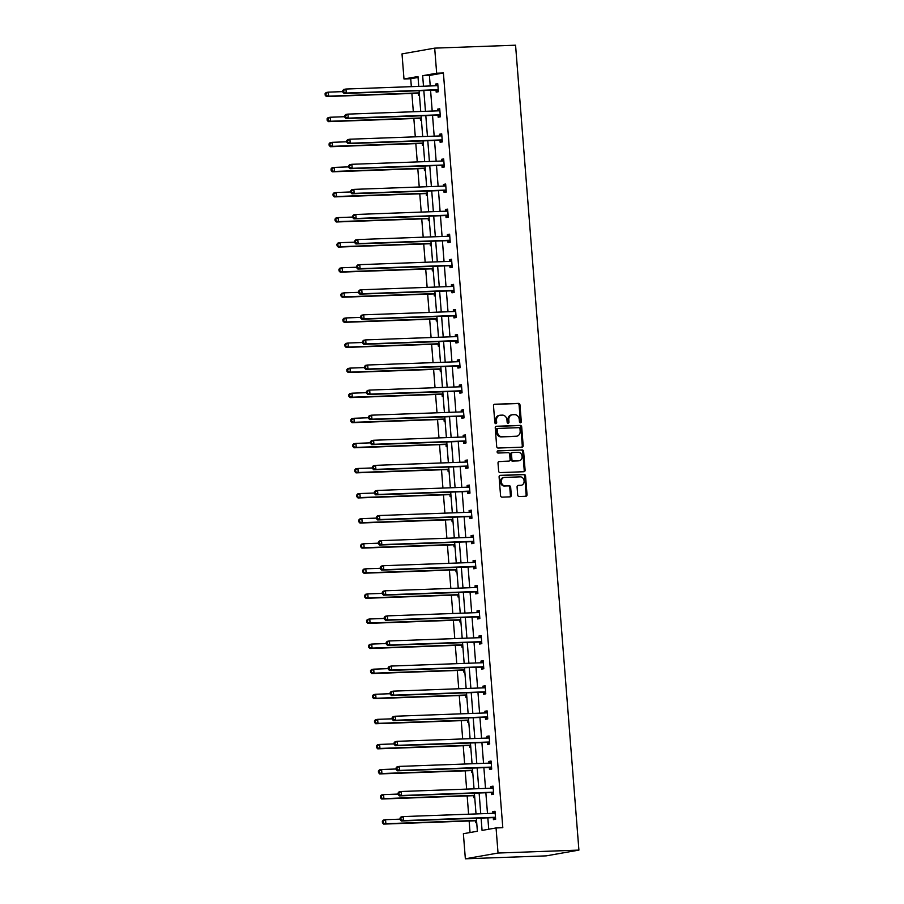 <?xml version="1.0" encoding="UTF-8"?>
<svg xmlns="http://www.w3.org/2000/svg" width="904" height="904" viewBox="0 0 904 904"><rect width="100%" height="100%" fill="white"/><g stroke="black" fill="none" stroke-linecap="round" stroke-linejoin="round"><path stroke-width="1.36" d="M520.444 422.823A1.107 0.927 80 0 0 521.292 421.682L519.969 404.913A1.582 1.322 80 0 0 518.523 403.376L494.703 404.246A1.582 1.322 80 0 0 493.505 405.873L494.827 422.643A1.107 0.927 80 0 0 496.68 422.575L496.511 420.405A5.074 4.226 80 0 1 499.856 415.252A5.074 4.226 80 0 1 500.341 415.196L502.33 415.128A5.074 4.226 80 0 1 506.963 420.021L507.133 422.191A1.107 0.927 80 0 0 508.986 422.123L508.816 419.953A5.074 4.226 80 0 1 512.161 414.8A5.074 4.226 80 0 1 512.647 414.755L514.636 414.676A5.074 4.226 80 0 1 519.269 419.58L519.438 421.75A1.107 0.927 80 0 0 520.444 422.823M520.082 422.744A1.107 0.927 80 0 0 520.399 421.84L519.088 405.06A1.582 1.322 80 0 0 517.642 403.534L494.205 404.382M495.482 423.648A1.107 0.927 80 0 0 495.799 422.733L495.629 420.563L496.511 420.405M507.788 423.196A1.107 0.927 80 0 0 508.104 422.281L507.924 420.111L508.816 419.953M517.698 494.985A1.582 1.322 80 0 0 519.145 496.522L525.834 496.273A1.582 1.322 80 0 0 527.032 494.646L525.563 476.024A1.582 1.322 80 0 0 524.117 474.487L500.307 475.357A1.582 1.322 80 0 0 499.098 476.984L500.567 495.607A1.582 1.322 80 0 0 502.014 497.143L510.082 496.85A1.582 1.322 80 0 0 511.291 495.222L510.658 487.245A1.582 1.322 80 0 0 509.212 485.719L505.212 485.866A4.249 3.526 80 0 1 501.358 482.013A4.249 3.526 80 0 1 504.138 477.459A4.249 3.526 80 0 1 504.545 477.414L520.218 476.849A4.249 3.526 80 0 1 524.071 480.702A4.249 3.526 80 0 1 521.292 485.256A4.249 3.526 80 0 1 520.885 485.29L518.274 485.391A1.582 1.322 80 0 0 517.077 487.019L517.698 494.985M436.666 73.224L443.401 72.987L502.805 827.702L496.059 827.951L498.036 853.037L578.91 850.099L515.562 45.2L434.688 48.138L436.666 73.224L422.665 75.699L423.49 86.208M521.97 447.186A1.582 1.322 80 0 0 523.167 445.559L521.698 426.925A1.582 1.322 80 0 0 520.252 425.4L496.443 426.259A1.582 1.322 80 0 0 495.245 427.886L496.703 446.519A1.582 1.322 80 0 0 498.149 448.045L521.97 447.186M523.631 451.48L525.1 470.103A1.582 1.322 80 0 1 523.902 471.73L500.081 472.6A1.582 1.322 80 0 1 498.635 471.063L498.014 463.097A1.582 1.322 80 0 1 499.211 461.469L508.862 461.119A1.582 1.322 80 0 0 510.071 459.492L509.653 454.203A1.582 1.322 80 0 0 508.206 452.667L498.149 453.04A1.107 0.927 80 0 1 497.968 450.825L522.184 449.943A1.582 1.322 80 0 1 523.631 451.48L522.749 451.627L524.218 470.261L525.1 470.103M476.363 818.256L477.38 831.239L463.379 833.714L465.357 858.8L546.231 855.862L578.91 850.099M474.724 797.52L473.798 797.678L473.651 795.882M470.781 747.337L469.843 747.506L469.707 745.71M466.826 697.165L465.899 697.334L465.752 695.526M462.882 646.993L461.955 647.151L461.808 645.354M458.927 596.821L458 596.979L457.865 595.182M454.983 546.637L454.057 546.807L453.91 545.01M451.028 496.465L450.102 496.624L449.966 494.827M447.084 446.293L446.158 446.452L446.011 444.655M443.141 396.11L442.203 396.28L442.067 394.483M439.186 345.938L438.259 346.096L438.112 344.3M435.242 295.766L434.304 295.924L434.169 294.128M431.287 245.583L430.361 245.752L430.214 243.956M427.343 195.411L426.405 195.569L426.27 193.772M423.388 145.239L422.462 145.397L422.315 143.6M419.445 95.056L418.507 95.225L418.371 93.428M418.055 77.45L410.721 78.738L411.343 86.66M411.885 93.451L413.32 111.746M413.851 118.537L415.298 136.832M415.829 143.623L417.264 161.918M417.806 168.709L419.241 187.004M419.772 193.795L421.219 212.09M421.75 218.892L423.196 237.176M423.727 243.978L425.162 262.273M425.705 269.064L427.14 287.359M427.671 294.15L429.117 312.445M429.649 319.236L431.095 337.531M431.626 344.322L433.061 362.617M433.604 369.42L435.039 387.703M435.57 394.506L437.016 412.8M437.547 419.592L438.982 437.886M439.525 444.678L440.96 462.972M441.502 469.764L442.937 488.058M443.468 494.85L444.915 513.144M445.446 519.936L446.881 538.23M447.423 545.033L448.859 563.328M449.39 570.119L450.836 588.414M451.367 595.205L452.814 613.5M453.345 620.291L454.78 638.586M455.322 645.377L456.757 663.672M457.288 670.463L458.735 688.758M459.266 695.56L460.712 713.855M461.243 720.646L462.678 738.941M463.221 745.732L464.656 764.027M465.187 770.818L466.633 789.113M467.165 795.904L468.6 814.199M469.142 820.99L470.046 832.539M421.422 120.153L420.484 120.311L420.349 118.514M425.366 170.325L424.439 170.483L424.292 168.686M429.31 220.497L428.383 220.666L428.247 218.858M433.265 270.669L432.338 270.838L432.191 269.042M437.208 320.852L436.282 321.01L436.146 319.214M441.163 371.024L440.237 371.194L440.09 369.386M445.107 421.196L444.18 421.366L444.033 419.569M449.062 471.379L448.124 471.538L447.988 469.741M453.006 521.551L452.079 521.721L451.932 519.913M456.961 571.723L456.023 571.893L455.887 570.096M460.904 621.907L459.978 622.065L459.831 620.268M464.859 672.079L463.921 672.248L463.786 670.44M468.803 722.251L467.876 722.42L467.73 720.624M472.758 772.434L471.82 772.592L471.685 770.796M476.702 822.606L475.775 822.764L475.628 820.968M410.721 78.738L403.986 78.987L402.009 53.901L434.688 48.138M465.357 858.8L498.036 853.037M481.097 818.086L482.058 830.414L496.059 827.951M423.829 90.547L425.468 111.305M425.807 115.633L427.445 136.391M427.784 140.719L429.411 161.477M429.762 165.805L431.389 186.563M431.728 190.891L433.366 211.649M433.705 215.977L435.344 236.735M435.683 241.063L437.31 261.832M437.649 266.16L439.287 286.918M439.626 291.246L441.265 312.004M441.604 316.332L443.231 337.09M443.581 341.418L445.209 362.176M445.548 366.504L447.186 387.262M447.525 391.59L449.164 412.36M449.503 416.687L451.13 437.446M451.48 441.773L453.107 462.532M453.446 466.859L455.085 487.618M455.424 491.945L457.062 512.704M457.401 517.031L459.029 537.79M459.368 542.117L461.006 562.876M461.345 567.215L462.984 587.973M463.323 592.301L464.961 613.059M465.3 617.387L466.927 638.145M467.266 642.473L468.905 663.231M469.244 667.559L470.882 688.317M471.221 692.645L472.848 713.403M473.199 717.742L474.826 738.5M475.165 742.828L476.803 763.586M477.142 767.914L478.781 788.672M479.12 793L480.747 813.758M418.755 86.388L417.987 76.524L403.986 78.987M476.024 813.928L474.385 793.17M474.046 788.842L472.408 768.084M472.069 763.756L470.442 742.998M470.091 738.67L468.464 717.912M468.125 713.584L466.487 692.826M466.148 688.498L464.509 667.728M464.17 663.4L462.543 642.642M462.193 638.314L460.565 617.556M460.226 613.228L458.588 592.47M458.249 588.142L456.61 567.384M456.271 563.056L454.644 542.298M454.305 537.97L452.667 517.201M452.328 512.873L450.689 492.115M450.35 487.787L448.712 467.029M448.373 462.701L446.745 441.943M446.406 437.615L444.768 416.857M444.429 412.529L442.791 391.771M442.451 387.443L440.824 366.685M440.474 362.346L438.847 341.588M438.508 337.26L436.869 316.502M436.53 312.174L434.892 291.416M434.553 287.088L432.926 266.33M432.575 262.002L430.948 241.244M430.609 236.916L428.971 216.158M428.632 211.818L426.993 191.06M426.654 186.732L425.027 165.974M424.688 161.647L423.049 140.888M422.71 136.56L421.072 115.802M420.733 111.474L419.106 90.716M443.401 72.987L429.4 75.45L430.236 85.97M430.575 90.298L432.202 111.056M432.541 115.384L434.18 136.142M434.519 140.47L436.157 161.228M436.496 165.556L438.135 186.314M438.474 190.654L440.101 211.412M440.44 215.74L442.079 236.498M442.418 240.826L444.056 261.584M444.395 265.912L446.022 286.67M446.373 290.998L448 311.756M448.339 316.084L449.977 336.842M450.316 341.17L451.955 361.939M452.294 366.267L453.921 387.025M454.271 391.353L455.898 412.111M456.237 416.439L457.876 437.197M458.215 441.525L459.853 462.283M460.192 466.611L461.82 487.369M462.159 491.697L463.797 512.466M464.136 516.794L465.775 537.552M466.114 541.88L467.741 562.638M468.091 566.966L469.718 587.724M470.057 592.052L471.696 612.81M472.035 617.138L473.673 637.896M474.012 642.224L475.64 662.982M475.99 667.321L477.617 688.08M477.956 692.407L479.595 713.166M479.934 717.494L481.572 738.252M481.911 742.579L483.538 763.338M483.877 767.665L485.516 788.424M485.855 792.751L487.493 813.51M487.832 817.837L488.725 829.239M429.4 75.45L422.665 75.699M492.94 813.317L492.804 811.611L495.008 811.227L495.641 819.261L493.437 819.657L493.29 817.86M490.962 788.231L490.827 786.525L493.042 786.141L493.674 794.175L491.46 794.571L491.324 792.774M488.985 763.145L488.849 761.439L491.064 761.055L491.697 769.089L489.493 769.485L489.346 767.677M487.019 738.048L486.883 736.353L489.087 735.958L489.719 744.003L487.516 744.387L487.369 742.591M485.041 712.962L484.906 711.267L487.109 710.872L487.742 718.917L485.538 719.301L485.403 717.505M483.064 687.876L482.928 686.17L485.143 685.786L485.776 693.831L483.561 694.215L483.425 692.419M481.086 662.79L480.962 661.084L483.165 660.7L483.798 668.734L481.595 669.129L481.448 667.333M479.12 637.704L478.984 635.998L481.188 635.614L481.821 643.648L479.617 644.043L479.47 642.247M477.142 612.618L477.007 610.912L479.222 610.528L479.854 618.562L477.64 618.957L477.504 617.149M475.165 587.521L475.029 585.826L477.244 585.43L477.877 593.476L475.662 593.86L475.527 592.063M473.199 562.435L473.063 560.74L475.267 560.344L475.899 568.39L473.696 568.774L473.549 566.977M471.221 537.349L471.086 535.654L473.289 535.258L473.922 543.304L471.718 543.688L471.572 541.891M469.244 512.263L469.108 510.557L471.323 510.172L471.956 518.218L469.741 518.602L469.605 516.805M467.266 487.177L467.131 485.471L469.345 485.086L469.978 493.121L467.763 493.516L467.628 491.719M465.3 462.091L465.164 460.385L467.368 460L468.001 468.035L465.797 468.43L465.65 466.622M463.323 437.005L463.187 435.299L465.39 434.903L466.023 442.949L463.82 443.333L463.673 441.536M461.345 411.908L461.209 410.213L463.424 409.817L464.057 417.863L461.842 418.247L461.707 416.45M459.368 386.822L459.243 385.127L461.447 384.731L462.08 392.777L459.876 393.161L459.729 391.364M457.401 361.736L457.266 360.029L459.469 359.645L460.102 367.691L457.899 368.075L457.752 366.278M455.424 336.65L455.288 334.943L457.492 334.559L458.125 342.593L455.921 342.989L455.785 341.192M453.446 311.564L453.311 309.857L455.526 309.473L456.158 317.507L453.944 317.903L453.808 316.095M451.469 286.478L451.345 284.771L453.548 284.376L454.181 292.421L451.977 292.817L451.83 291.009M449.503 261.38L449.367 259.685L451.571 259.29L452.203 267.335L450 267.72L449.853 265.923M447.525 236.294L447.39 234.599L449.604 234.204L450.237 242.249L448.022 242.634L447.887 240.837M445.548 211.208L445.412 209.502L447.627 209.118L448.26 217.163L446.045 217.548L445.909 215.751M443.581 186.122L443.446 184.416L445.649 184.032L446.282 192.066L444.079 192.462L443.932 190.665M441.604 161.036L441.468 159.33L443.672 158.946L444.305 166.98L442.101 167.376L441.954 165.579M439.626 135.95L439.491 134.244L441.706 133.86L442.338 141.894L440.124 142.29L439.988 140.482M437.649 110.853L437.525 109.158L439.728 108.762L440.361 116.808L438.157 117.192L438.011 115.396M435.683 85.767L435.547 84.072L437.751 83.676L438.383 91.722L436.18 92.106L436.033 90.31M435.547 84.072L437.773 83.982M437.525 109.158L439.751 109.079M439.491 134.244L441.728 134.165M441.468 159.33L443.706 159.251M443.446 184.416L445.672 184.337M445.412 209.502L447.649 209.423M447.39 234.599L449.627 234.509M449.367 259.685L451.593 259.606M451.345 284.771L453.571 284.692M453.311 309.857L455.548 309.778M455.288 334.943L457.526 334.864M457.266 360.029L459.492 359.95M459.243 385.127L461.469 385.036M461.209 410.213L463.447 410.133M463.187 435.299L465.424 435.219M465.164 460.385L467.391 460.305M467.131 485.471L469.368 485.391M469.108 510.557L471.346 510.477M471.086 535.654L473.312 535.563M473.063 560.74L475.289 560.661M475.029 585.826L477.267 585.747M477.007 610.912L479.244 610.833M478.984 635.998L481.21 635.919M480.962 661.084L483.188 661.005M482.928 686.17L485.165 686.091M484.906 711.267L487.143 711.177M486.883 736.353L489.109 736.274M488.849 761.439L491.087 761.36M490.827 786.525L493.064 786.446M492.804 811.611L495.042 811.532M512.161 414.8L511.28 414.959A5.074 4.226 80 0 0 507.924 420.111M499.856 415.252L498.974 415.411A5.074 4.226 80 0 0 495.629 420.563M521.585 447.197A1.582 1.322 80 0 0 522.286 445.717L520.817 427.083A1.582 1.322 80 0 0 519.371 425.558L495.934 426.405M519.981 428.733A1.107 0.927 80 0 0 518.975 427.66L498.07 428.417A1.107 0.927 80 0 0 497.234 429.558L497.403 431.852A5.074 4.226 80 0 0 502.036 436.745L516.331 436.225A5.074 4.226 80 0 0 516.817 436.18A5.074 4.226 80 0 0 520.162 431.027L519.981 428.733M497.855 428.462L497.189 428.575A1.107 0.927 80 0 0 496.341 429.716L497.234 429.558M516.817 436.18L515.924 436.327A5.074 4.226 80 0 1 515.449 436.383L501.155 436.903A5.074 4.226 80 0 1 496.522 431.999L496.341 429.716M523.518 471.741A1.582 1.322 80 0 0 524.218 470.261M498.703 461.605L507.98 461.266A1.582 1.322 80 0 0 508.285 461.221M497.562 450.96L522.184 449.943M518.885 460.746A4.249 3.526 80 0 0 519.291 460.712A4.249 3.526 80 0 0 522.071 456.158A4.249 3.526 80 0 0 518.229 452.305L512.704 452.508A1.582 1.322 80 0 0 511.506 454.136L511.913 459.424A1.582 1.322 80 0 0 513.37 460.95L518.003 460.904A4.249 3.526 80 0 0 518.41 460.859L519.291 460.712M512.398 452.554L511.822 452.667A1.582 1.322 80 0 0 510.613 454.294L511.506 454.136M518.003 460.904L512.478 461.108A1.582 1.322 80 0 1 511.031 459.582L510.613 454.294M522.749 451.627A1.582 1.322 80 0 0 521.303 450.102M521.292 485.256L520.41 485.403A4.249 3.526 80 0 1 520.003 485.448L517.766 485.527M503.664 477.572A4.249 3.526 80 0 0 503.257 477.617A4.249 3.526 80 0 0 500.477 482.171A4.249 3.526 80 0 0 504.33 486.024L505.212 485.866M509.709 496.861A1.582 1.322 80 0 0 510.398 495.381L509.777 487.403A1.582 1.322 80 0 0 508.33 485.877L504.33 486.024M525.45 496.285A1.582 1.322 80 0 0 526.151 494.804L524.682 476.182A1.582 1.322 80 0 0 523.235 474.645L499.799 475.504M342.842 91.62L328.299 92.14L328.615 96.163L326.401 96.558L417.648 93.236A1.616 1.345 -100 0 1 418.168 93.338L419.343 93.846M326.095 95.135L325.971 93.53L325.09 93.688L325.214 95.293L328.615 96.163L419.275 92.875M325.09 93.688L326.084 92.536L328.299 92.14L325.971 93.53M326.401 96.558L325.214 95.293M342.752 90.569L342.887 92.185L343.769 92.027L343.644 90.411L342.752 90.569L343.746 89.417L345.961 89.033L437.208 85.71A1.616 1.345 80 0 0 437.705 85.575L437.898 85.473M343.644 90.411L345.961 89.033L346.277 93.055L344.062 93.44L435.321 90.129A1.616 1.345 80 0 1 435.83 90.219L438.35 91.304M438.248 89.925L438.044 89.835A1.616 1.345 80 0 0 437.525 89.733L346.277 93.055L343.769 92.027M435.886 85.767L437.83 84.716M342.887 92.185L344.062 93.44M344.808 116.706L330.265 117.237L330.582 121.249L328.378 121.644L419.625 118.322A1.616 1.345 -100 0 1 420.145 118.424L421.32 118.932M328.073 120.232L327.949 118.616L327.067 118.774L327.191 120.379L330.582 121.249L421.241 117.961M327.067 118.774L328.062 117.622L330.265 117.237L327.949 118.616M328.378 121.644L327.191 120.379M346.786 141.792L332.243 142.323L332.559 146.335L330.356 146.73L421.603 143.42A1.616 1.345 -100 0 1 422.111 143.51L423.298 144.018M330.05 145.318L329.926 143.702L329.045 143.86L329.169 145.465L332.559 146.335L423.219 143.047M329.045 143.86L330.039 142.708L332.243 142.323L329.926 143.702M330.356 146.73L329.169 145.465M344.729 115.655L344.853 117.271L345.746 117.113L345.611 115.509L344.729 115.655L345.723 114.503L347.938 114.119L439.186 110.808A1.616 1.345 80 0 0 439.683 110.672L439.864 110.57M345.611 115.509L347.938 114.119L348.255 118.141L346.04 118.526L437.287 115.215A1.616 1.345 80 0 1 437.807 115.305L440.327 116.39M440.214 115.011L440.011 114.921A1.616 1.345 80 0 0 439.502 114.819L348.255 118.141L345.746 117.113M437.852 110.853L439.807 109.802M344.853 117.271L346.04 118.526M346.707 140.753L346.831 142.357L347.712 142.199L347.588 140.595L346.707 140.753L347.701 139.6L349.904 139.205L441.163 135.894A1.616 1.345 80 0 0 441.649 135.758L441.841 135.656M347.588 140.595L349.904 139.205L350.221 143.227L348.017 143.612L439.265 140.301A1.616 1.345 80 0 1 439.785 140.402L442.305 141.476M442.192 140.097L441.988 140.007A1.616 1.345 80 0 0 441.48 139.905L350.221 143.227L347.712 142.199M439.83 135.939L441.785 134.888M346.831 142.357L348.017 143.612M348.763 166.878L334.22 167.409L334.536 171.432L332.322 171.816L423.58 168.506A1.616 1.345 -100 0 1 424.089 168.596L425.264 169.105M332.028 170.404L331.892 168.799L331.011 168.946L331.147 170.562L334.536 171.432L425.196 168.133M331.011 168.946L332.005 167.794L334.22 167.409L331.892 168.799M332.322 171.816L331.147 170.562M348.684 165.839L348.808 167.443L349.69 167.285L349.565 165.681L348.684 165.839L349.678 164.686L351.882 164.291L443.129 160.98A1.616 1.345 80 0 0 443.627 160.844L443.819 160.742M349.565 165.681L351.882 164.291L352.198 168.313L349.995 168.698L441.242 165.387A1.616 1.345 80 0 1 441.751 165.488L444.271 166.562M444.169 165.183L443.966 165.093A1.616 1.345 80 0 0 443.446 165.003L352.198 168.313L349.69 167.285M441.807 161.025L443.762 159.974M348.808 167.443L349.995 168.698M350.741 191.964L336.186 192.495L336.503 196.518L334.299 196.902L425.547 193.592A1.616 1.345 -100 0 1 426.066 193.693L427.242 194.19M333.994 195.49L333.87 193.885L332.988 194.032L333.113 195.648L336.503 196.518L427.163 193.219M332.988 194.032L333.983 192.88L336.186 192.495L333.87 193.885M334.299 196.902L333.113 195.648M350.65 190.925L350.786 192.529L351.667 192.371L351.532 190.767L350.65 190.925L351.645 189.772L353.859 189.377L445.107 186.066A1.616 1.345 80 0 0 445.604 185.93L445.796 185.828M351.532 190.767L353.859 189.377L354.176 193.399L351.961 193.795L443.22 190.473A1.616 1.345 80 0 1 443.728 190.575L446.248 191.648M446.147 190.269L445.932 190.179A1.616 1.345 80 0 0 445.423 190.089L354.176 193.399L351.667 192.371M443.774 186.111L445.728 185.06M350.786 192.529L351.961 193.795M352.707 217.05L338.164 217.582L338.48 221.604L336.277 221.988L427.524 218.678A1.616 1.345 -100 0 1 428.033 218.779L429.219 219.276M335.972 220.576L335.847 218.971L334.966 219.13L335.09 220.734L338.48 221.604L429.14 218.305M334.966 219.13L335.96 217.977L338.164 217.582L335.847 218.971M336.277 221.988L335.09 220.734M352.628 216.011L352.752 217.615L353.633 217.468L353.509 215.853L352.628 216.011L353.622 214.858L355.837 214.474L447.084 211.152A1.616 1.345 80 0 0 447.582 211.016L447.762 210.914M353.509 215.853L355.837 214.474L356.153 218.485L353.939 218.881L445.186 215.559A1.616 1.345 80 0 1 445.706 215.66L448.226 216.745M448.113 215.355L447.909 215.276A1.616 1.345 80 0 0 447.401 215.175L356.153 218.485L353.633 217.468M445.751 211.197L447.706 210.157M352.752 217.615L353.939 218.881M354.684 242.148L340.141 242.667L340.458 246.69L338.254 247.086L429.502 243.764A1.616 1.345 -100 0 1 430.01 243.865L431.197 244.374M337.949 245.662L337.825 244.057L336.932 244.216L337.068 245.82L340.458 246.69L431.118 243.402M336.932 244.216L337.938 243.063L340.141 242.667L337.825 244.057M338.254 247.086L337.068 245.82M354.605 241.097L354.73 242.713L355.611 242.554L355.487 240.939L354.605 241.097L355.6 239.944L357.803 239.56L449.062 236.238A1.616 1.345 80 0 0 449.548 236.102L449.74 236M355.487 240.939L357.803 239.56L358.12 243.583L355.916 243.967L447.164 240.656A1.616 1.345 80 0 1 447.672 240.746L450.203 241.831M450.09 240.453L449.887 240.362A1.616 1.345 80 0 0 449.378 240.261L358.12 243.583L355.611 242.554M447.729 236.294L449.683 235.243M354.73 242.713L355.916 243.967M356.662 267.234L342.119 267.753L342.435 271.776L340.22 272.172L431.479 268.85A1.616 1.345 -100 0 1 431.988 268.951L433.163 269.46M339.927 270.748L339.791 269.143L338.91 269.302L339.034 270.906L342.435 271.776L433.095 268.488M338.91 269.302L339.904 268.149L342.119 267.753L339.791 269.143M340.22 272.172L339.034 270.906M356.583 266.183L356.707 267.799L357.588 267.64L357.464 266.036L356.583 266.183L357.577 265.03L359.781 264.646L451.028 261.324A1.616 1.345 80 0 0 451.525 261.2L451.717 261.098M357.464 266.036L359.781 264.646L360.097 268.669L357.894 269.053L449.141 265.742A1.616 1.345 80 0 1 449.65 265.832L452.169 266.917M452.068 265.539L451.864 265.448A1.616 1.345 80 0 0 451.345 265.347L360.097 268.669L357.588 267.64M449.706 261.38L451.661 260.329M356.707 267.799L357.894 269.053M358.639 292.32L344.085 292.851L344.401 296.862L342.198 297.258L433.445 293.936A1.616 1.345 -100 0 1 433.965 294.037L435.14 294.546M341.893 295.845L341.768 294.229L340.887 294.388L341.011 295.992L344.401 296.862L435.061 293.574M340.887 294.388L341.881 293.235L344.085 292.851L341.768 294.229M342.198 297.258L341.011 295.992M358.549 291.28L358.673 292.885L359.566 292.726L359.43 291.122L358.549 291.28L359.543 290.116L361.758 289.732L453.006 286.421A1.616 1.345 80 0 0 453.503 286.285L453.695 286.184M359.43 291.122L361.758 289.732L362.075 293.755L359.86 294.139L451.119 290.828A1.616 1.345 80 0 1 451.627 290.93L454.147 292.003M454.045 290.625L453.831 290.534A1.616 1.345 80 0 0 453.322 290.433L362.075 293.755L359.566 292.726M451.672 286.466L453.627 285.415M358.673 292.885L359.86 294.139M360.606 317.406L346.062 317.937L346.379 321.96L344.175 322.344L435.423 319.033A1.616 1.345 -100 0 1 435.931 319.123L437.118 319.632M343.87 320.931L343.746 319.315L342.865 319.474L342.989 321.089L346.379 321.96L437.039 318.66M342.865 319.474L343.859 318.321L346.062 317.937L343.746 319.315M344.175 322.344L342.989 321.089M362.583 342.492L348.04 343.023L348.356 347.046L346.142 347.43L437.4 344.119A1.616 1.345 -100 0 1 437.909 344.209L439.095 344.718M345.848 346.017L345.723 344.413L344.831 344.56L344.966 346.175L348.356 347.046L439.016 343.746M344.831 344.56L345.825 343.407L348.04 343.023L345.723 344.413M346.142 347.43L344.966 346.175M364.561 367.578L350.017 368.109L350.334 372.132L348.119 372.516L439.367 369.205A1.616 1.345 -100 0 1 439.886 369.307L441.062 369.804M347.825 371.103L347.69 369.499L346.808 369.657L346.933 371.261L350.334 372.132L440.994 368.832M346.808 369.657L347.803 368.504L350.017 368.109L347.69 369.499M348.119 372.516L346.933 371.261M366.527 392.675L351.984 393.195L352.3 397.218L350.097 397.613L441.344 394.291A1.616 1.345 -100 0 1 441.864 394.393L443.039 394.89M349.791 396.189L349.667 394.585L348.786 394.743L348.91 396.347L352.3 397.218L442.96 393.929M348.786 394.743L349.78 393.59L351.984 393.195L349.667 394.585M350.097 397.613L348.91 396.347M368.504 417.761L353.961 418.281L354.278 422.304L352.074 422.699L443.322 419.377A1.616 1.345 -100 0 1 443.83 419.479L445.017 419.987M351.769 421.275L351.645 419.671L350.763 419.829L350.888 421.433L354.278 422.304L444.937 419.015M350.763 419.829L351.758 418.676L353.961 418.281L351.645 419.671M352.074 422.699L350.888 421.433M370.482 442.847L355.939 443.378L356.255 447.39L354.04 447.785L445.299 444.463A1.616 1.345 -100 0 1 445.808 444.565L446.994 445.073M353.746 446.373L353.622 444.757L352.729 444.915L352.865 446.519L356.255 447.39L446.915 444.101M352.729 444.915L353.724 443.762L355.939 443.378L353.622 444.757M354.04 447.785L352.865 446.519M372.459 467.933L357.916 468.464L358.233 472.487L356.018 472.871L447.265 469.56A1.616 1.345 -100 0 1 447.785 469.651L448.96 470.159M355.713 471.459L355.588 469.843L354.707 470.001L354.831 471.617L358.233 472.487L448.881 469.187M354.707 470.001L355.701 468.848L357.916 468.464L355.588 469.843M356.018 472.871L354.831 471.617M374.425 493.019L359.882 493.55L360.199 497.573L357.995 497.957L449.243 494.646A1.616 1.345 -100 0 1 449.751 494.737L450.938 495.245M357.69 496.545L357.566 494.94L356.684 495.087L356.809 496.703L360.199 497.573L450.859 494.273M356.684 495.087L357.679 493.934L359.882 493.55L357.566 494.94M357.995 497.957L356.809 496.703M376.403 518.105L361.86 518.636L362.176 522.659L359.973 523.043L451.22 519.732A1.616 1.345 -100 0 1 451.729 519.834L452.915 520.331M359.668 521.631L359.543 520.026L358.662 520.184L358.786 521.789L362.176 522.659L452.836 519.359M358.662 520.184L359.656 519.032L361.86 518.636L359.543 520.026M359.973 523.043L358.786 521.789M378.38 543.191L363.837 543.722L364.154 547.745L361.939 548.129L453.198 544.818A1.616 1.345 -100 0 1 453.706 544.92L454.881 545.417M361.645 546.717L361.51 545.112L360.628 545.27L360.752 546.875L364.154 547.745L454.814 544.457M360.628 545.27L361.623 544.118L363.837 543.722L361.51 545.112M361.939 548.129L360.752 546.875M360.526 316.366L360.651 317.971L361.532 317.812L361.408 316.208L360.526 316.366L361.521 315.213L363.724 314.818L454.983 311.507A1.616 1.345 80 0 0 455.469 311.371L455.661 311.27M361.408 316.208L363.724 314.818L364.041 318.841L361.837 319.225L453.085 315.914A1.616 1.345 80 0 1 453.605 316.016L456.124 317.089M456.011 315.711L455.808 315.62A1.616 1.345 80 0 0 455.3 315.53L364.041 318.841L361.532 317.812M453.65 311.552L455.605 310.501M360.651 317.971L361.837 319.225M362.504 341.452L362.628 343.057L363.51 342.898L363.385 341.294L362.504 341.452L363.498 340.299L365.702 339.904L456.949 336.593A1.616 1.345 80 0 0 457.447 336.457L457.639 336.356M363.385 341.294L365.702 339.904L366.018 343.927L363.815 344.322L455.062 341A1.616 1.345 80 0 1 455.571 341.102L458.102 342.175M457.989 340.797L457.786 340.706A1.616 1.345 80 0 0 457.266 340.616L366.018 343.927L363.51 342.898M455.627 336.638L457.582 335.587M362.628 343.057L363.815 344.322M364.47 366.538L364.606 368.143L365.487 367.996L365.363 366.38L364.47 366.538L365.465 365.385L367.679 365.001L458.927 361.679A1.616 1.345 80 0 0 459.424 361.543L459.616 361.442M365.363 366.38L367.679 365.001L367.996 369.013L365.781 369.408L457.04 366.086A1.616 1.345 80 0 1 457.548 366.188L460.068 367.261M459.966 365.883L459.763 365.804A1.616 1.345 80 0 0 459.243 365.702L367.996 369.013L365.487 367.996M457.605 361.724L459.548 360.685M364.606 368.143L365.781 369.408M366.448 391.624L366.572 393.229L367.465 393.082L367.329 391.466L366.448 391.624L367.442 390.471L369.657 390.087L460.904 386.765A1.616 1.345 80 0 0 461.402 386.629L461.582 386.528M367.329 391.466L369.657 390.087L369.973 394.099L367.758 394.494L459.017 391.183A1.616 1.345 80 0 1 459.526 391.274L462.046 392.359M461.933 390.98L461.729 390.89A1.616 1.345 80 0 0 461.221 390.788L369.973 394.099L367.465 393.082M459.571 386.822L461.526 385.771M366.572 393.229L367.758 394.494M368.425 416.71L368.549 418.326L369.431 418.168L369.307 416.563L368.425 416.71L369.42 415.557L371.623 415.173L462.882 411.851A1.616 1.345 80 0 0 463.368 411.727L463.56 411.614M369.307 416.563L371.623 415.173L371.939 419.196L369.736 419.58L460.983 416.269A1.616 1.345 80 0 1 461.503 416.36L464.023 417.445M463.91 416.066L463.707 415.976A1.616 1.345 80 0 0 463.198 415.874L371.939 419.196L369.431 418.168M461.548 411.908L463.503 410.857M368.549 418.326L369.736 419.58M370.403 441.796L370.527 443.412L371.408 443.254L371.284 441.649L370.403 441.796L371.397 440.643L373.601 440.259L464.848 436.948A1.616 1.345 80 0 0 465.345 436.813L465.537 436.711M371.284 441.649L373.601 440.259L373.917 444.282L371.713 444.666L462.961 441.355A1.616 1.345 80 0 1 463.469 441.457L466.001 442.531M465.888 441.152L465.684 441.062A1.616 1.345 80 0 0 465.164 440.96L373.917 444.282L371.408 443.254M463.526 436.994L465.481 435.943M370.527 443.412L371.713 444.666M372.369 466.893L372.504 468.498L373.386 468.34L373.262 466.735L372.369 466.893L373.363 465.741L375.578 465.345L466.826 462.034A1.616 1.345 80 0 0 467.323 461.899L467.515 461.797M373.262 466.735L375.578 465.345L375.894 469.368L373.68 469.752L464.938 466.441A1.616 1.345 80 0 1 465.447 466.543L467.967 467.617M467.865 466.238L467.65 466.148A1.616 1.345 80 0 0 467.142 466.057L375.894 469.368L373.386 468.34M465.492 462.08L467.447 461.029M372.504 468.498L373.68 469.752M374.346 491.979L374.471 493.584L375.352 493.426L375.228 491.821L374.346 491.979L375.341 490.827L377.556 490.431L468.803 487.12A1.616 1.345 80 0 0 469.3 486.985L469.481 486.883M375.228 491.821L377.556 490.431L377.872 494.454L375.657 494.85L466.905 491.527A1.616 1.345 80 0 1 467.424 491.629L469.944 492.703M469.831 491.324L469.628 491.234A1.616 1.345 80 0 0 469.119 491.143L377.872 494.454L375.352 493.426M467.47 487.166L469.425 486.115M374.471 493.584L375.657 494.85M376.324 517.065L376.448 518.67L377.33 518.512L377.205 516.907L376.324 517.065L377.318 515.913L379.522 515.517L470.781 512.206A1.616 1.345 80 0 0 471.266 512.071L471.459 511.969M377.205 516.907L379.522 515.517L379.838 519.54L377.635 519.936L468.882 516.613A1.616 1.345 80 0 1 469.402 516.715L471.922 517.789M471.809 516.41L471.606 516.331A1.616 1.345 80 0 0 471.097 516.229L379.838 519.54L377.33 518.512M469.447 512.252L471.402 511.212M376.448 518.67L377.635 519.936M378.301 542.151L378.426 543.756L379.307 543.609L379.183 541.993L378.301 542.151L379.296 540.999L381.499 540.615L472.747 537.292A1.616 1.345 80 0 0 473.244 537.157L473.436 537.055M379.183 541.993L381.499 540.615L381.816 544.626L379.612 545.022L470.86 541.699A1.616 1.345 80 0 1 471.368 541.801L473.888 542.886M473.786 541.496L473.583 541.417A1.616 1.345 80 0 0 473.063 541.315L381.816 544.626L379.307 543.609M471.425 537.349L473.38 536.298M378.426 543.756L379.612 545.022M380.358 568.288L365.804 568.808L366.12 572.831L363.916 573.226L455.164 569.904A1.616 1.345 -100 0 1 455.684 570.006L456.859 570.514M363.611 571.803L363.487 570.198L362.606 570.356L362.73 571.961L366.12 572.831L456.78 569.543M362.606 570.356L363.6 569.204L365.804 568.808L363.487 570.198M363.916 573.226L362.73 571.961M380.268 567.237L380.392 568.853L381.285 568.695L381.149 567.079L380.268 567.237L381.262 566.085L383.477 565.701L474.724 562.378A1.616 1.345 80 0 0 475.221 562.243L475.414 562.141M381.149 567.079L383.477 565.701L383.793 569.723L381.578 570.108L472.837 566.797A1.616 1.345 80 0 1 473.346 566.887L475.866 567.972M475.764 566.593L475.549 566.503A1.616 1.345 80 0 0 475.041 566.401L383.793 569.723L381.285 568.695M473.391 562.435L475.346 561.384M380.392 568.853L381.578 570.108M382.324 593.374L367.781 593.905L368.097 597.917L365.894 598.312L457.141 594.99A1.616 1.345 -100 0 1 457.65 595.092L458.836 595.6M365.589 596.9L365.465 595.284L364.583 595.442L364.707 597.047L368.097 597.917L458.757 594.629M364.583 595.442L365.578 594.29L367.781 593.905L365.465 595.284M365.894 598.312L364.707 597.047M382.245 592.323L382.369 593.939L383.251 593.781L383.126 592.176L382.245 592.323L383.239 591.171L385.443 590.787L476.702 587.476A1.616 1.345 80 0 0 477.188 587.34L477.38 587.238M383.126 592.176L385.443 590.787L385.759 594.809L383.556 595.194L474.803 591.883A1.616 1.345 80 0 1 475.323 591.973L477.843 593.058M477.73 591.679L477.527 591.589A1.616 1.345 80 0 0 477.018 591.487L385.759 594.809L383.251 593.781M475.368 587.521L477.323 586.47M382.369 593.939L383.556 595.194M384.302 618.46L369.759 618.991L370.075 623.003L367.86 623.398L459.119 620.087A1.616 1.345 -100 0 1 459.627 620.178L460.814 620.686M367.566 621.986L367.442 620.37L366.549 620.528L366.685 622.144L370.075 623.003L460.735 619.715M366.549 620.528L367.544 619.376L369.759 618.991L367.442 620.37M367.86 623.398L366.685 622.144M384.223 617.421L384.347 619.025L385.228 618.867L385.104 617.262L384.223 617.421L385.217 616.268L387.421 615.873L478.679 612.562A1.616 1.345 80 0 0 479.165 612.426L479.357 612.324M385.104 617.262L387.421 615.873L387.737 619.895L385.533 620.28L476.781 616.969A1.616 1.345 80 0 1 477.289 617.07L479.821 618.144M479.708 616.765L479.504 616.675A1.616 1.345 80 0 0 478.996 616.584L387.737 619.895L385.228 618.867M477.346 612.607L479.301 611.556M384.347 619.025L385.533 620.28M386.279 643.546L371.736 644.077L372.052 648.1L369.838 648.484L461.096 645.173A1.616 1.345 -100 0 1 461.605 645.264L462.78 645.772M369.544 647.072L369.408 645.467L368.527 645.614L368.651 647.23L372.052 648.1L462.712 644.801M368.527 645.614L369.521 644.462L371.736 644.077L369.408 645.467M369.838 648.484L368.651 647.23M386.189 642.507L386.324 644.111L387.206 643.953L387.081 642.348L386.189 642.507L387.194 641.354L389.398 640.959L480.645 637.648A1.616 1.345 80 0 0 481.143 637.512L481.335 637.41M387.081 642.348L389.398 640.959L389.714 644.981L387.511 645.377L478.758 642.055A1.616 1.345 80 0 1 479.267 642.156L481.787 643.23M481.685 641.851L481.482 641.761A1.616 1.345 80 0 0 480.962 641.67L389.714 644.981L387.206 643.953M479.323 637.693L481.267 636.642M386.324 644.111L387.511 645.377M388.245 668.632L373.702 669.163L374.019 673.186L371.815 673.57L463.063 670.259A1.616 1.345 -100 0 1 463.582 670.361L464.758 670.858M371.51 672.158L371.386 670.553L370.504 670.711L370.629 672.316L374.019 673.186L464.679 669.887M370.504 670.711L371.499 669.548L373.702 669.163L371.386 670.553M371.815 673.57L370.629 672.316M388.166 667.593L388.291 669.197L389.183 669.039L389.048 667.434L388.166 667.593L389.161 666.44L391.375 666.045L482.623 662.734A1.616 1.345 80 0 0 483.12 662.598L483.312 662.496M389.048 667.434L391.375 666.045L391.692 670.067L389.477 670.463L480.736 667.141A1.616 1.345 80 0 1 481.244 667.242L483.764 668.316M483.651 666.937L483.448 666.847A1.616 1.345 80 0 0 482.939 666.756L391.692 670.067L389.183 669.039M481.29 662.779L483.244 661.739M388.291 669.197L389.477 670.463M390.223 693.718L375.68 694.249L375.996 698.272L373.793 698.656L465.04 695.346A1.616 1.345 -100 0 1 465.549 695.447L466.735 695.944M373.488 697.244L373.363 695.639L372.482 695.797L372.606 697.402L375.996 698.272L466.656 694.973M372.482 695.797L373.476 694.645L375.68 694.249L373.363 695.639M373.793 698.656L372.606 697.402M390.144 692.679L390.268 694.283L391.149 694.136L391.025 692.52L390.144 692.679L391.138 691.526L393.342 691.142L484.6 687.82A1.616 1.345 80 0 0 485.086 687.684L485.278 687.582M391.025 692.52L393.342 691.142L393.658 695.153L391.455 695.549L482.702 692.227A1.616 1.345 80 0 1 483.222 692.328L485.742 693.413M485.629 692.023L485.425 691.944A1.616 1.345 80 0 0 484.917 691.842L393.658 695.153L391.149 694.136M483.267 687.865L485.222 686.825M390.268 694.283L391.455 695.549M392.2 718.816L377.657 719.335L377.974 723.358L375.759 723.754L467.018 720.431A1.616 1.345 -100 0 1 467.526 720.533L468.713 721.042M375.465 722.33L375.341 720.725L374.448 720.884L374.584 722.488L377.974 723.358L468.634 720.07M374.448 720.884L375.442 719.731L377.657 719.335L375.341 720.725M375.759 723.754L374.584 722.488M392.121 717.765L392.246 719.381L393.127 719.222L393.003 717.606L392.121 717.765L393.116 716.612L395.319 716.228L486.567 712.906A1.616 1.345 80 0 0 487.064 712.77L487.256 712.668M393.003 717.606L395.319 716.228L395.636 720.251L393.432 720.635L484.68 717.324A1.616 1.345 80 0 1 485.188 717.414L487.719 718.499M487.606 717.121L487.403 717.03A1.616 1.345 80 0 0 486.883 716.928L395.636 720.251L393.127 719.222M485.245 712.962L487.199 711.911M392.246 719.381L393.432 720.635M394.178 743.902L379.635 744.421L379.951 748.444L377.736 748.84L468.984 745.517A1.616 1.345 -100 0 1 469.504 745.619L470.679 746.128M377.431 747.427L377.307 745.811L376.426 745.969L376.55 747.574L379.951 748.444L470.611 745.156M376.426 745.969L377.42 744.817L379.635 744.421L377.307 745.811M377.736 748.84L376.55 747.574M394.087 742.851L394.223 744.467L395.104 744.308L394.98 742.704L394.087 742.851L395.082 741.698L397.297 741.314L488.544 738.003A1.616 1.345 80 0 0 489.041 737.867L489.233 737.766M394.98 742.704L397.297 741.314L397.613 745.337L395.398 745.721L486.657 742.41A1.616 1.345 80 0 1 487.166 742.5L489.685 743.585M489.584 742.207L489.369 742.116A1.616 1.345 80 0 0 488.861 742.014L397.613 745.337L395.104 744.308M487.222 738.048L489.166 736.997M394.223 744.467L395.398 745.721M396.144 768.988L381.601 769.519L381.917 773.53L379.714 773.926L470.961 770.615A1.616 1.345 -100 0 1 471.481 770.705L472.656 771.214M379.409 772.513L379.284 770.897L378.403 771.055L378.527 772.66L381.917 773.53L472.577 770.242M378.403 771.055L379.397 769.903L381.601 769.519L379.284 770.897M379.714 773.926L378.527 772.66M396.065 767.948L396.189 769.553L397.071 769.394L396.946 767.79L396.065 767.948L397.059 766.795L399.274 766.4L490.522 763.089A1.616 1.345 80 0 0 491.019 762.953L491.2 762.852M396.946 767.79L399.274 766.4L399.591 770.423L397.376 770.807L488.623 767.496A1.616 1.345 80 0 1 489.143 767.598L491.663 768.671M491.55 767.293L491.347 767.202A1.616 1.345 80 0 0 490.838 767.1L399.591 770.423L397.071 769.394M489.188 763.134L491.143 762.083M396.189 769.553L397.376 770.807M398.122 794.074L383.578 794.605L383.895 798.627L381.691 799.012L472.939 795.701A1.616 1.345 -100 0 1 473.447 795.791L474.634 796.3M381.386 797.599L381.262 795.995L380.381 796.141L380.505 797.757L383.895 798.627L474.555 795.328M380.381 796.141L381.375 794.989L383.578 794.605L381.262 795.995M381.691 799.012L380.505 797.757M398.042 793.034L398.167 794.639L399.048 794.48L398.924 792.876L398.042 793.034L399.037 791.881L401.24 791.486L492.499 788.175A1.616 1.345 80 0 0 492.985 788.039L493.177 787.938M398.924 792.876L401.24 791.486L401.557 795.509L399.353 795.893L490.601 792.582A1.616 1.345 80 0 1 491.121 792.684L493.64 793.757M493.527 792.379L493.324 792.288A1.616 1.345 80 0 0 492.816 792.198L401.557 795.509L399.048 794.48M491.166 788.22L493.121 787.169M398.167 794.639L399.353 795.893M400.099 819.16L385.556 819.691L385.872 823.713L383.658 824.098L474.916 820.787A1.616 1.345 -100 0 1 475.425 820.889L476.6 821.386M383.364 822.685L383.228 821.081L382.347 821.227L382.471 822.843L385.872 823.713L476.532 820.414M382.347 821.227L383.341 820.075L385.556 819.691L383.228 821.081M383.658 824.098L382.471 822.843M400.02 818.12L400.144 819.725L401.026 819.566L400.901 817.962L400.02 818.12L401.014 816.967L403.218 816.572L494.465 813.261A1.616 1.345 80 0 0 494.963 813.125L495.155 813.024M400.901 817.962L403.218 816.572L403.534 820.595L401.331 820.99L492.578 817.668A1.616 1.345 80 0 1 493.087 817.77L495.607 818.843M495.505 817.465L495.302 817.374A1.616 1.345 80 0 0 494.782 817.284L403.534 820.595L401.026 819.566M493.143 813.306L495.098 812.255M400.144 819.725L401.331 820.99M520.399 421.84L521.292 421.682M495.799 422.733L496.68 422.575M508.104 422.281L508.986 422.123M517.642 403.534L518.523 403.376M519.088 405.06L519.969 404.913M519.371 425.558L520.252 425.4M520.817 427.083L521.698 426.925M522.286 445.717L523.167 445.559M496.522 431.999L497.403 431.852M501.155 436.903L502.036 436.745M515.449 436.383L516.331 436.225M507.98 461.266L508.862 461.119M511.031 459.582L511.913 459.424M512.478 461.108L513.37 460.95M520.003 485.448L520.885 485.29M508.33 485.877L509.212 485.719M509.777 487.403L510.658 487.245M510.398 495.381L511.291 495.222M523.235 474.645L524.117 474.487M524.682 476.182L525.563 476.024M526.151 494.804L527.032 494.646M417.648 93.236L419.275 92.954M418.168 93.338L419.286 93.135M438.044 89.835L435.83 90.219M437.525 89.733L435.321 90.129M437.705 85.575L436.869 85.722M419.625 118.322L421.253 118.04M420.145 118.424L421.264 118.221M421.603 143.42L423.23 143.126M422.111 143.51L423.241 143.318M440.011 114.921L437.807 115.305M439.502 114.819L437.287 115.215M439.683 110.672L438.847 110.819M441.988 140.007L439.785 140.402M441.48 139.905L439.265 140.301M441.649 135.758L440.824 135.905M423.58 168.506L425.196 168.212M424.089 168.596L425.219 168.404M443.966 165.093L441.751 165.488M443.446 165.003L441.242 165.387M443.627 160.844L442.791 160.991M425.547 193.592L427.174 193.309M426.066 193.693L427.185 193.49M445.932 190.179L443.728 190.575M445.423 190.089L443.22 190.473M445.604 185.93L444.768 186.077M427.524 218.678L429.151 218.395M428.033 218.779L429.163 218.576M447.909 215.276L445.706 215.66M447.401 215.175L445.186 215.559M447.582 211.016L446.745 211.163M429.502 243.764L431.118 243.481M430.01 243.865L431.14 243.662M449.887 240.362L447.672 240.746M449.378 240.261L447.164 240.656M449.548 236.102L448.723 236.249M431.479 268.85L433.095 268.567M431.988 268.951L433.118 268.748M451.864 265.448L449.65 265.832M451.345 265.347L449.141 265.742M451.525 261.2L450.689 261.346M433.445 293.936L435.073 293.653M433.965 294.037L435.084 293.845M453.831 290.534L451.627 290.93M453.322 290.433L451.119 290.828M453.503 286.285L452.667 286.432M435.423 319.033L437.05 318.739M435.931 319.123L437.061 318.931M437.4 344.119L439.016 343.825M437.909 344.209L439.039 344.017M439.367 369.205L440.994 368.922M439.886 369.307L441.005 369.103M441.344 394.291L442.971 394.008M441.864 394.393L442.983 394.189M443.322 419.377L444.949 419.094M443.83 419.479L444.96 419.275M445.299 444.463L446.915 444.18M445.808 444.565L446.938 444.372M447.265 469.56L448.892 469.266M447.785 469.651L448.904 469.458M449.243 494.646L450.87 494.352M449.751 494.737L450.881 494.544M451.22 519.732L452.847 519.45M451.729 519.834L452.859 519.63M453.198 544.818L454.814 544.536M453.706 544.92L454.836 544.716M455.808 315.62L453.605 316.016M455.3 315.53L453.085 315.914M455.469 311.371L454.644 311.518M457.786 340.706L455.571 341.102M457.266 340.616L455.062 341M457.447 336.457L456.61 336.604M459.763 365.804L457.548 366.188M459.243 365.702L457.04 366.086M459.424 361.543L458.588 361.69M461.729 390.89L459.526 391.274M461.221 390.788L459.017 391.183M461.402 386.629L460.565 386.776M463.707 415.976L461.503 416.36M463.198 415.874L460.983 416.269M463.368 411.727L462.543 411.874M465.684 441.062L463.469 441.457M465.164 440.96L462.961 441.355M465.345 436.813L464.509 436.96M467.65 466.148L465.447 466.543M467.142 466.057L464.938 466.441M467.323 461.899L466.487 462.046M469.628 491.234L467.424 491.629M469.119 491.143L466.905 491.527M469.3 486.985L468.464 487.132M471.606 516.331L469.402 516.715M471.097 516.229L468.882 516.613M471.266 512.071L470.442 512.218M473.583 541.417L471.368 541.801M473.063 541.315L470.86 541.699M473.244 537.157L472.408 537.304M455.164 569.904L456.791 569.622M455.684 570.006L456.802 569.802M475.549 566.503L473.346 566.887M475.041 566.401L472.837 566.797M475.221 562.243L474.385 562.39M457.141 594.99L458.769 594.708M457.65 595.092L458.78 594.9M477.527 591.589L475.323 591.973M477.018 591.487L474.803 591.883M477.188 587.34L476.363 587.487M459.119 620.087L460.735 619.794M459.627 620.178L460.757 619.986M479.504 616.675L477.289 617.07M478.996 616.584L476.781 616.969M479.165 612.426L478.34 612.573M461.096 645.173L462.712 644.88M461.605 645.264L462.724 645.072M481.482 641.761L479.267 642.156M480.962 641.67L478.758 642.055M481.143 637.512L480.306 637.659M463.063 670.259L464.69 669.977M463.582 670.361L464.701 670.158M483.448 666.847L481.244 667.242M482.939 666.756L480.736 667.141M483.12 662.598L482.284 662.745M465.04 695.346L466.667 695.063M465.549 695.447L466.679 695.244M485.425 691.944L483.222 692.328M484.917 691.842L482.702 692.227M485.086 687.684L484.261 687.831M467.018 720.431L468.634 720.149M467.526 720.533L468.656 720.33M487.403 717.03L485.188 717.414M486.883 716.928L484.68 717.324M487.064 712.77L486.228 712.917M468.984 745.517L470.611 745.235M469.504 745.619L470.622 745.416M489.369 742.116L487.166 742.5M488.861 742.014L486.657 742.41M489.041 737.867L488.205 738.014M470.961 770.615L472.589 770.321M471.481 770.705L472.6 770.513M491.347 767.202L489.143 767.598M490.838 767.1L488.623 767.496M491.019 762.953L490.183 763.1M472.939 795.701L474.566 795.407M473.447 795.791L474.577 795.599M493.324 792.288L491.121 792.684M492.816 792.198L490.601 792.582M492.985 788.039L492.16 788.186M474.916 820.787L476.532 820.504M475.425 820.889L476.555 820.685M495.302 817.374L493.087 817.77M494.782 817.284L492.578 817.668M494.963 813.125L494.126 813.272M497.076 428.586L497.957 428.428M508.138 461.255L509.02 461.096M511.664 452.678L512.545 452.52M503.257 477.617L504.138 477.459"/></g></svg>
